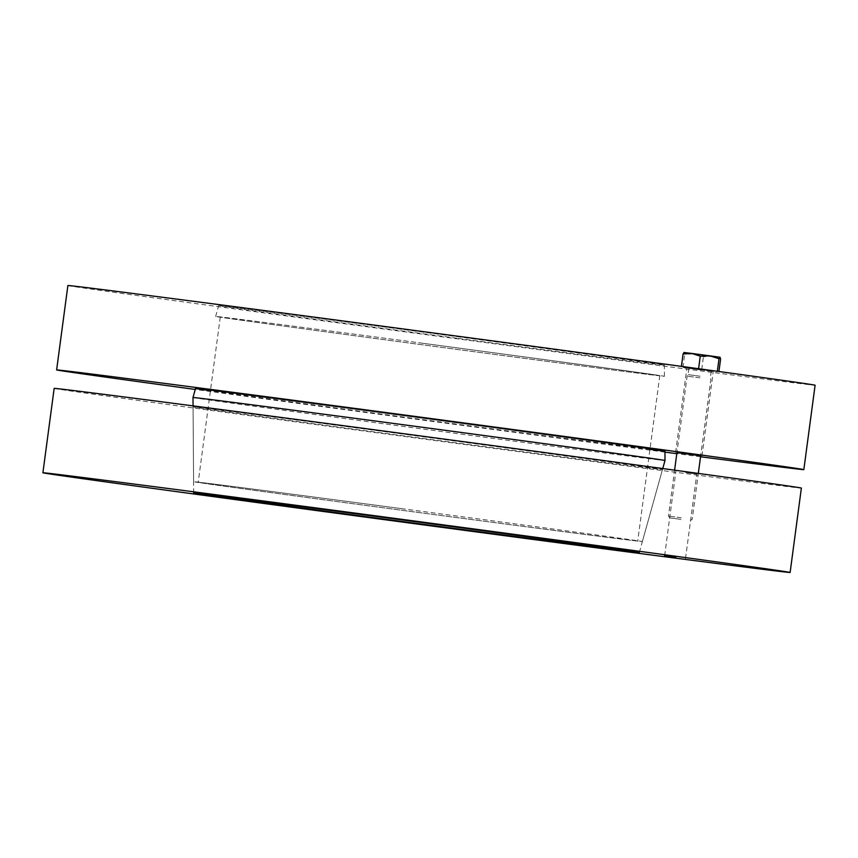 <?xml version="1.0" encoding="UTF-8"?>
<svg xmlns="http://www.w3.org/2000/svg" width="858" height="858" viewBox="0 0 858 858"><rect width="100%" height="100%" fill="white"/><g stroke="black" fill="none" stroke-linecap="round" stroke-linejoin="round"><path stroke-width="0.64" stroke-dasharray="4.29 3.22" d="M685.542 472.522L696.782 474.056L685.542 472.522M409.867 435.006A236.787 0.826 -172.4 0 0 193.061 406.917A236.787 0.826 -172.4 0 0 427.659 439.049A236.787 0.826 -172.4 0 0 662.473 469.551A236.787 0.826 -172.4 0 0 409.867 435.006M54.161 388.384A376.919 1.319 -172.4 0 0 427.595 439.532A376.919 1.319 -172.4 0 0 801.372 488.084M401.212 508.622A221.718 0.772 7.6 0 1 637.741 540.958A221.718 0.772 7.6 0 1 417.867 512.398A221.718 0.772 7.6 0 1 198.209 482.314A221.718 0.772 7.6 0 1 401.212 508.622M423.262 343.35A221.718 0.772 -172.4 0 0 220.259 317.042A221.718 0.772 -172.4 0 0 439.918 347.136A221.718 0.772 -172.4 0 0 659.791 375.686A221.718 0.772 -172.4 0 0 423.262 343.35M422.919 343.286A226.383 0.794 -172.4 0 0 215.637 316.43A226.383 0.794 -172.4 0 0 439.918 347.147A226.383 0.794 -172.4 0 0 664.414 376.308A226.383 0.794 -172.4 0 0 422.919 343.286M192.996 397.511A238.095 0.826 -172.4 0 0 428.893 429.826A238.095 0.826 -172.4 0 0 665.004 460.489M400.868 508.558A226.383 0.794 -172.4 0 0 193.586 481.692A226.383 0.794 -172.4 0 0 417.867 512.419A226.383 0.794 -172.4 0 0 642.363 541.57A226.383 0.794 -172.4 0 0 400.868 508.558M700.664 455.802L676.93 452.638M699.055 369.626L713.255 371.568L699.055 369.626M649.967 449.377A236.787 0.826 7.6 0 1 448.133 422.994A236.787 0.826 7.6 0 1 210.424 390.733M458.483 338.438A224.817 0.783 -172.4 0 0 664.339 365.111A224.817 0.783 -172.4 0 0 441.591 334.599A224.817 0.783 -172.4 0 0 218.651 305.641A224.817 0.783 -172.4 0 0 458.483 338.438M700.546 456.756A376.919 1.319 7.6 0 1 676.801 453.668M664.95 452.123A376.919 1.319 7.6 0 1 195.249 389.446M67.879 285.532A376.919 1.319 -172.4 0 0 441.323 336.679A376.919 1.319 -172.4 0 0 815.1 385.231M681.241 517.792L668.479 516.055L681.241 517.792M680.909 519.39L669.873 517.889L680.909 519.39M699.913 377.885L687.14 376.136L699.913 377.885M720.066 357.271L712.237 356.274L720.602 359.009M694.261 353.882L703.431 356.756L712.237 356.274L684.094 352.477L684.673 354.225L694.261 353.882M682.979 366.859L718.918 371.643L681.391 366.57L682.979 366.859L684.673 354.225M701.747 369.39L703.431 356.756M701.436 369.337L683.461 366.881L701.436 369.337M701.34 370.034L683.365 367.578L701.34 370.034M700.911 369.959L688.91 368.318L700.911 369.959M700.074 376.254L688.073 374.614L700.074 376.254M685.521 558.44L696.782 474.056M664.639 555.662L675.9 471.267M639.349 552.359L662.473 469.551M193.661 492.889L193.061 406.917M220.259 317.042L198.209 482.314M659.791 375.686L637.741 540.958M215.637 316.43L218.651 305.641M664.414 376.308L664.339 365.111M642.363 541.57L662.751 468.554M193.586 481.692L193.05 405.877M701.994 455.963L713.255 371.568M675.621 452.445L686.883 368.05M690.379 520.624L692.213 519.219L698.315 473.412M669.873 517.889L668.479 516.055L674.592 470.163M688.91 368.318L688.073 374.614L687.14 376.136L676.941 452.595M711.218 371.299L710.381 377.595L710.874 379.3L700.675 455.759M683.461 366.881L683.365 367.578M716.859 371.332L716.762 372.04"/><path stroke-width="1.29" d="M675.879 557.196L664.639 555.662L675.879 557.196M399.517 519.562A224.817 0.783 7.6 0 1 639.349 552.359A224.817 0.783 7.6 0 1 416.409 523.401A224.817 0.783 7.6 0 1 193.661 492.889A224.817 0.783 7.6 0 1 399.517 519.562M790.121 572.468L801.372 488.084A376.919 1.319 -172.4 0 0 399.281 433.108A376.919 1.319 -172.4 0 0 54.161 388.384L42.9 472.769A376.919 1.319 -172.4 0 0 416.334 523.927A376.919 1.319 -172.4 0 0 790.121 572.468A376.919 1.319 -172.4 0 0 388.02 517.492A376.919 1.319 -172.4 0 0 42.9 472.769M664.939 451.083L665.004 460.489A238.095 0.826 -172.4 0 0 411.003 425.761A238.095 0.826 -172.4 0 0 192.996 397.511L195.527 388.449A236.787 0.826 7.6 0 1 430.341 418.951A236.787 0.826 7.6 0 1 664.939 451.083A236.787 0.826 7.6 0 1 649.967 449.377M676.93 452.638L700.664 455.802M210.424 390.733A236.787 0.826 7.6 0 1 195.527 388.449M195.249 389.446A376.919 1.319 7.6 0 1 56.628 369.916A376.919 1.319 7.6 0 1 401.737 414.65A376.919 1.319 7.6 0 1 803.839 469.616A376.919 1.319 7.6 0 1 700.546 456.756M676.801 453.668A376.919 1.319 7.6 0 1 664.95 452.123M803.839 469.616L815.1 385.231A376.919 1.319 -172.4 0 0 412.998 330.255A376.919 1.319 -172.4 0 0 67.879 285.532L56.628 369.916M720.023 357.26L719.015 358.719L709.856 355.845L720.023 357.26L720.602 359.009L718.94 371.503M700.257 356.188L691.88 353.453L709.856 355.845L700.257 356.188L698.584 368.715M683.976 352.488L691.88 353.453L683.086 353.936L684.094 352.477M681.424 366.377L683.086 353.936M717.342 371.289L719.015 358.719M662.751 468.554L665.004 460.489M193.05 405.877L192.996 397.511M676.941 452.595L674.592 470.163M700.675 455.759L698.315 473.412"/></g></svg>
